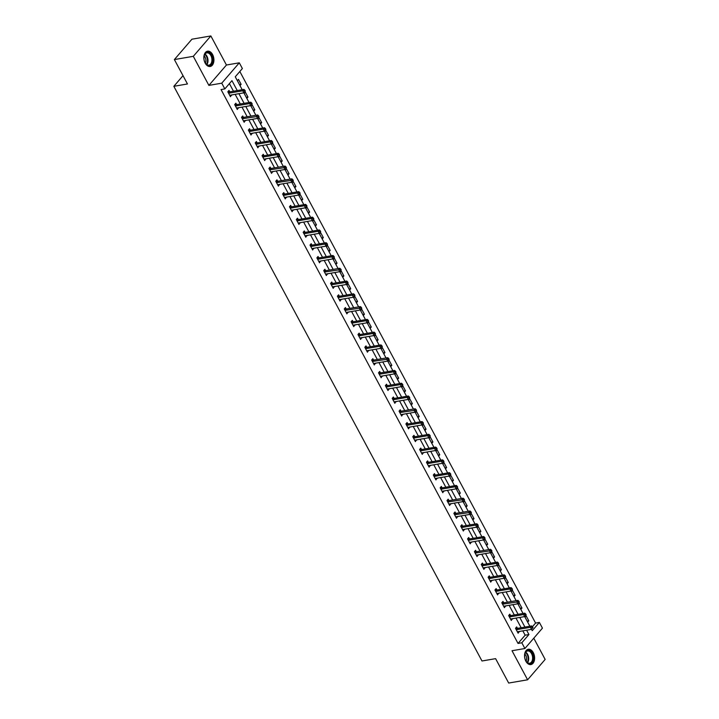 <?xml version="1.0" encoding="UTF-8"?>
<svg xmlns="http://www.w3.org/2000/svg" width="719" height="719" viewBox="0 0 719 719"><rect width="100%" height="100%" fill="white"/><g stroke="black" fill="none" stroke-linecap="round" stroke-linejoin="round"><path stroke-width="1.08" d="M533.273 652.627A7.765 4.934 80.3 0 0 528.267 649.275A7.765 4.934 80.3 0 0 525.877 661.219A7.765 4.934 80.3 0 0 530.892 664.572A7.765 4.934 80.3 0 0 533.273 652.627M212.581 54.536A7.765 4.934 80.3 0 0 207.566 51.175A7.765 4.934 80.3 0 0 205.185 63.119A7.765 4.934 80.3 0 0 210.2 66.481A7.765 4.934 80.3 0 0 212.581 54.536M532.464 626.689L535.583 623.067L539.367 622.42L542.441 628.145L524.888 648.52L521.814 642.786L528.932 634.526L526.614 630.204M183.012 75.666L173.845 86.316L481.982 660.986L495.607 658.649L508.684 683.05L527.611 679.797L545.155 659.431L533.777 638.202M173.845 86.316L187.461 83.97L174.384 59.569L191.928 39.203L210.856 35.95L193.303 56.325L208.887 85.39L221.758 83.179L239.301 62.814L242.375 68.539L235.266 76.798L242.195 89.722M208.887 85.39L226.44 65.016L210.856 35.95M226.44 65.016L239.301 62.814M535.583 623.067L239.831 71.496M174.384 59.569L193.303 56.325M237.36 80.717L238.492 79.405L241.126 84.321L240.002 85.633M244.217 93.488L245.341 92.185L247.974 97.092L246.851 98.404M251.066 106.268L252.189 104.956L254.823 109.872L253.699 111.175M257.914 119.039L259.038 117.727L261.671 122.643L260.548 123.956M264.763 131.811L265.886 130.507L268.529 135.415L267.396 136.727M271.611 144.591L272.744 143.279L275.377 148.195L274.245 149.498M278.46 157.362L279.592 156.05L282.225 160.966L281.093 162.278M285.308 170.133L286.441 168.83L289.074 173.737L287.942 175.05M292.157 182.914L293.289 181.601L295.922 186.518L294.79 187.821M299.005 195.685L300.138 194.373L302.771 199.289L301.647 200.601M305.863 208.456L306.986 207.153L309.619 212.06L308.496 213.372M312.711 221.236L313.835 219.924L316.468 224.831L315.344 226.143M319.56 234.008L320.683 232.695L323.316 237.612L322.193 238.924M326.408 246.779L327.531 245.467L330.174 250.383L329.041 251.695M333.257 259.559L334.389 258.247L337.022 263.154L335.89 264.466M340.105 272.33L341.237 271.018L343.871 275.934L342.738 277.246M346.953 285.101L348.086 283.789L350.719 288.705L349.587 290.018M353.802 297.882L354.934 296.57L357.568 301.477L356.435 302.789M360.65 310.653L361.783 309.341L364.416 314.257L363.293 315.569M367.508 323.424L368.631 322.112L371.265 327.028L370.141 328.34M374.356 336.204L375.48 334.892L378.113 339.799L376.99 341.112M381.205 348.976L382.328 347.663L384.962 352.58L383.838 353.892M388.053 361.747L389.177 360.435L391.819 365.351L390.687 366.663M394.902 374.527L396.034 373.215L398.668 378.122L397.535 379.434M401.75 387.298L402.883 385.986L405.516 390.902L404.384 392.214M408.599 400.07L409.731 398.757L412.364 403.674L411.232 404.986M415.447 412.85L416.58 411.538L419.213 416.445L418.081 417.757M422.296 425.621L423.428 424.309L426.061 429.225L424.938 430.537M429.153 438.392L430.277 437.08L432.91 441.996L431.786 443.308M436.002 451.164L437.125 449.86L439.758 454.768L438.635 456.08M442.85 463.944L443.974 462.632L446.607 467.548L445.483 468.851M449.699 476.715L450.822 475.403L453.464 480.319L452.332 481.631M456.547 489.486L457.679 488.183L460.313 493.09L459.18 494.402M463.396 502.266L464.528 500.954L467.161 505.87L466.029 507.174M470.244 515.038L471.376 513.726L474.01 518.642L472.877 519.954M477.092 527.809L478.225 526.506L480.858 531.413L479.726 532.725M483.941 540.589L485.073 539.277L487.707 544.193L486.583 545.496M490.798 553.36L491.922 552.048L494.555 556.964L493.432 558.277M497.647 566.132L498.77 564.828L501.404 569.736L500.28 571.048M504.495 578.912L505.619 577.6L508.252 582.516L507.129 583.819M511.344 591.683L512.467 590.371L515.11 595.287L513.977 596.599M518.192 604.454L519.325 603.151L521.958 608.058L520.826 609.37M525.041 617.235L526.173 615.922L528.807 620.839L527.674 622.142M237.261 90.567L231.94 80.654L224.831 88.913L221.048 89.56L518.031 643.442L525.149 635.183L522.821 630.851M521.149 627.732L515.972 618.079M514.301 614.961L509.124 605.308M507.452 602.18L502.275 592.528M500.604 589.409L495.427 579.757M493.755 576.638L488.578 566.985M486.907 563.858L481.73 554.205M480.058 551.087L474.882 541.434M473.201 538.315L468.033 528.663M466.352 525.535L461.176 515.883M459.504 512.764L454.327 503.111M452.655 499.993L447.479 490.34M445.807 487.212L440.63 477.56M438.958 474.441L433.782 464.789M432.11 461.67L426.933 452.017M425.262 448.89L420.085 439.237M418.413 436.118L413.236 426.466M411.565 423.347L406.388 413.695M404.707 410.567L399.539 400.914M397.859 397.796L392.682 388.143M391.01 385.024L385.833 375.372M384.162 372.244L378.985 362.592M377.313 359.473L372.136 349.82M370.465 346.702L365.288 337.049M363.616 333.922L358.439 324.269M356.768 321.15L351.591 311.498M349.919 308.379L344.743 298.727M343.062 295.599L337.894 285.946M336.213 282.828L331.037 273.175M329.365 270.056L324.188 260.404M322.516 257.276L317.34 247.624M315.668 244.505L310.491 234.852M308.819 231.734L303.643 222.081M301.971 218.953L296.794 209.301M295.123 206.182L289.946 196.53M288.274 193.411L283.097 183.758M281.417 180.64L276.249 170.978M274.568 167.86L269.391 158.207M267.72 155.088L262.543 145.436M260.871 142.317L255.694 132.655M254.023 129.537L248.846 119.884M247.174 116.766L241.997 107.113M240.326 103.994L235.149 94.333M233.477 91.214L229.397 83.611M229.721 91.744L229.01 90.414L227.824 91.798L230.457 96.706L231.446 94.971M236.569 104.516L235.859 103.194L234.673 104.57L237.306 109.486L238.295 107.751M243.417 117.296L242.707 115.966L241.521 117.341L244.154 122.257L245.143 120.522M250.266 130.067L249.556 128.737L248.37 130.121L251.003 135.028L252.001 133.294M257.114 142.838L256.404 141.517L255.218 142.892L257.851 147.808L258.849 146.065M263.963 155.619L263.253 154.288L262.067 155.663L264.7 160.58L265.697 158.845M270.811 168.39L270.101 167.06L268.915 168.444L271.548 173.351L272.546 171.616M277.66 181.161L276.95 179.84L275.763 181.215L278.406 186.131L279.394 184.388M284.517 193.941L283.798 192.611L282.621 193.986L285.254 198.902L286.243 197.168M291.366 206.713L290.656 205.382L289.469 206.766L292.103 211.674L293.091 209.939M298.214 219.484L297.504 218.163L296.318 219.538L298.951 224.454L299.94 222.71M305.063 232.264L304.353 230.934L303.166 232.309L305.8 237.225L306.788 235.49M311.911 245.035L311.201 243.705L310.015 245.089L312.648 249.996L313.646 248.262M318.76 257.806L318.05 256.485L316.863 257.86L319.497 262.777L320.494 261.033M325.608 270.587L324.898 269.257L323.712 270.632L326.345 275.548L327.343 273.813M332.457 283.358L331.747 282.028L330.56 283.412L333.194 288.319L334.191 286.584M339.305 296.129L338.595 294.808L337.409 296.183L340.051 301.099L341.04 299.356M346.163 308.909L345.444 307.579L344.257 308.954L346.9 313.87L347.888 312.136M353.011 321.681L352.301 320.35L351.115 321.735L353.748 326.642L354.737 324.907M359.86 334.452L359.149 333.131L357.963 334.506L360.596 339.422L361.585 337.678M366.708 347.223L365.998 345.902L364.812 347.277L367.445 352.193L368.434 350.459M373.556 360.003L372.846 358.673L371.66 360.048L374.293 364.964L375.291 363.23M380.405 372.775L379.695 371.453L378.509 372.828L381.142 377.736L382.14 376.001M387.253 385.546L386.543 384.225L385.357 385.6L387.99 390.516L388.988 388.781M394.102 398.326L393.392 396.996L392.206 398.371L394.839 403.287L395.836 401.553M400.95 411.097L400.24 409.776L399.054 411.151L401.687 416.058L402.685 414.324M407.799 423.868L407.089 422.547L405.902 423.922L408.545 428.839L409.533 427.104M414.656 436.649L413.946 435.319L412.76 436.694L415.393 441.61L416.382 439.875M421.505 449.42L420.795 448.099L419.608 449.474L422.242 454.381L423.23 452.646M428.353 462.191L427.643 460.87L426.457 462.245L429.09 467.161L430.079 465.427M435.202 474.971L434.492 473.641L433.305 475.016L435.939 479.933L436.936 478.198M442.05 487.743L441.34 486.421L440.154 487.797L442.787 492.704L443.785 490.969M448.899 500.514L448.189 499.193L447.002 500.568L449.636 505.484L450.633 503.749M455.747 513.294L455.037 511.964L453.851 513.339L456.484 518.255L457.482 516.521M462.596 526.065L461.886 524.744L460.699 526.119L463.333 531.026L464.33 529.292M469.444 538.837L468.734 537.515L467.548 538.891L470.19 543.807L471.179 542.072M476.302 551.617L475.592 550.287L474.405 551.662L477.039 556.578L478.027 554.843M483.15 564.388L482.44 563.067L481.254 564.442L483.887 569.349L484.876 567.615M489.999 577.159L489.288 575.838L488.102 577.213L490.735 582.129L491.724 580.395M496.847 589.94L496.137 588.609L494.951 589.984L497.584 594.901L498.582 593.166M503.695 602.711L502.985 601.39L501.799 602.765L504.432 607.672L505.43 605.937M510.544 615.482L509.834 614.161L508.648 615.536L511.281 620.452L512.279 618.717M517.392 628.262L516.682 626.932L515.496 628.307L518.129 633.223L519.127 631.489M524.888 648.52L512.018 650.731L527.611 679.797M518.031 643.442L521.814 642.786M224.831 88.913L221.758 83.179M533.013 627.606L532.581 626.788L532.105 627.345L532.545 628.163L533.013 627.606L531.53 629.359L532.249 630.68L539.367 622.42M245.341 91.097L244.9 90.279L244.424 90.828L244.864 91.646L245.341 91.097L243.858 92.841L249.044 102.493M252.189 103.869L251.749 103.051L251.273 103.599L251.713 104.417L252.189 103.869L250.706 105.612L255.892 115.265M257.564 118.383L262.741 128.045M265.886 129.42L265.446 128.602L264.978 129.15L265.41 129.968L265.886 129.42L264.403 131.164L269.589 140.816M272.735 142.191L272.294 141.373L271.827 141.922L272.267 142.739L272.735 142.191L271.252 143.935L276.438 153.587M279.583 154.962L279.152 154.145L278.675 154.702L279.116 155.52L279.583 154.962L278.1 156.715L283.286 166.368M284.958 169.477L290.134 179.139M291.806 182.258L296.983 191.91M300.138 193.285L299.697 192.467L299.221 193.025L299.661 193.842L300.138 193.285L298.655 195.038L303.84 204.69M306.986 206.065L306.546 205.248L306.069 205.796L306.51 206.614L306.986 206.065L305.503 207.809L310.689 217.462M313.835 218.837L313.394 218.019L312.918 218.567L313.358 219.385L313.835 218.837L312.352 220.58L317.537 230.233M320.683 231.608L320.243 230.79L319.766 231.338L320.207 232.165L320.683 231.608L319.2 233.36L324.386 243.013M327.531 244.388L327.091 243.57L326.624 244.118L327.055 244.936L327.531 244.388L326.049 246.132L331.234 255.784M334.38 257.159L333.94 256.341L333.472 256.89L333.913 257.708L334.38 257.159L332.897 258.903L338.083 268.555M339.754 271.674L344.931 281.336M348.086 282.711L347.645 281.893L347.169 282.441L347.61 283.259L348.086 282.711L346.594 284.454L351.78 294.107M354.934 295.482L354.494 294.664L354.018 295.212L354.458 296.03L354.934 295.482L353.442 297.226L358.628 306.878M360.3 309.997L365.486 319.658M368.631 321.034L368.191 320.216L367.715 320.764L368.155 321.582L368.631 321.034L367.148 322.777L372.334 332.43M375.48 333.805L375.039 332.987L374.563 333.535L375.003 334.353L375.48 333.805L373.997 335.548L379.183 345.201M382.328 346.576L381.888 345.758L381.412 346.306L381.852 347.133L382.328 346.576L380.845 348.329L386.031 357.981M387.703 361.091L392.88 370.752M396.025 372.127L395.585 371.31L395.117 371.858L395.558 372.676L396.025 372.127L394.542 373.871L399.728 383.524M402.874 384.899L402.442 384.081L401.966 384.629L402.406 385.456L402.874 384.899L401.391 386.651L406.577 396.295M409.731 397.679L409.291 396.852L408.814 397.409L409.255 398.227L409.731 397.679L408.239 399.422L413.425 409.075M415.097 412.185L420.273 421.846M423.428 423.221L422.988 422.404L422.511 422.952L422.952 423.779L423.428 423.221L421.945 424.974L427.122 434.618M430.277 436.002L429.836 435.175L429.36 435.732L429.8 436.55L430.277 436.002L428.794 437.745L433.979 447.398M437.125 448.773L436.685 447.955L436.208 448.503L436.649 449.321L437.125 448.773L435.642 450.516L440.828 460.169M443.974 461.544L443.533 460.726L443.057 461.274L443.497 462.092L443.974 461.544L442.491 463.297L447.676 472.94M450.822 474.324L450.382 473.497L449.914 474.055L450.346 474.873L450.822 474.324L449.339 476.068L454.525 485.72M457.67 487.096L457.23 486.278L456.763 486.826L457.203 487.644L457.67 487.096L456.188 488.839L461.373 498.492M463.045 501.61L468.222 511.263M469.893 514.382L475.07 524.043M478.225 525.418L477.784 524.6L477.308 525.149L477.749 525.966L478.225 525.418L476.733 527.162L481.919 536.814M485.073 538.189L484.633 537.372L484.157 537.92L484.597 538.738L485.073 538.189L483.59 539.942L488.767 549.586M490.439 552.704L495.625 562.366M498.77 563.741L498.33 562.923L497.854 563.471L498.294 564.289L498.77 563.741L497.287 565.485L502.473 575.137M505.619 576.512L505.178 575.694L504.702 576.243L505.142 577.06L505.619 576.512L504.136 578.265L509.322 587.908M512.467 589.292L512.027 588.466L511.56 589.023L511.991 589.841L512.467 589.292L510.984 591.036L516.17 600.689M517.842 603.798L523.019 613.46M526.164 614.835L525.733 614.017L525.256 614.565L525.697 615.383L526.164 614.835L524.681 616.587L529.867 626.231M524.933 627.085L519.756 617.432M518.084 614.305L512.908 604.652M511.236 601.533L506.059 591.881M504.387 588.762L499.211 579.11M497.539 575.982L492.362 566.329M490.691 563.211L485.514 553.558M483.842 550.439L478.665 540.787M476.994 537.659L471.817 528.007M470.136 524.888L464.968 515.235M463.288 512.117L458.111 502.464M456.439 499.337L451.262 489.684M449.591 486.565L444.414 476.913M442.742 473.794L437.565 464.141M435.894 461.014L430.717 451.361M429.045 448.243L423.868 438.59M422.197 435.471L417.02 425.819M415.348 422.691L410.172 413.039M408.491 409.92L403.323 400.267M401.642 397.149L396.466 387.496M394.794 384.368L389.617 374.716M387.945 371.597L382.769 361.945M381.097 358.826L375.92 349.173M374.248 346.046L369.072 336.393M367.4 333.274L362.223 323.622M360.552 320.503L355.375 310.851M353.703 307.723L348.526 298.07M346.846 294.952L341.678 285.299M339.997 282.181L334.82 272.528M333.149 269.4L327.972 259.748M326.3 256.629L321.123 246.977M319.452 243.858L314.275 234.205M312.603 231.078L307.426 221.425M305.755 218.306L300.578 208.654M298.906 205.535L293.729 195.883M292.058 192.764L286.881 183.102M285.209 179.984L280.033 170.331M278.352 167.212L273.175 157.56M271.503 154.441L266.327 144.78M264.655 141.661L259.478 132.008M257.806 128.89L252.63 119.237M250.958 116.118L245.781 106.457M244.109 103.338L238.933 93.686M525.149 635.183L528.932 634.526M229.882 95.636L231.644 95.33M239.454 84.608L241.126 84.321M246.302 97.38L247.974 97.092M236.731 108.407L238.492 108.102M253.151 110.16L254.823 109.872M243.579 121.178L245.341 120.882M259.999 122.931L261.671 122.643M250.428 133.959L252.189 133.653M266.848 135.702L268.529 135.415M257.276 146.73L259.038 146.424M273.696 148.482L275.377 148.195M264.125 159.501L265.886 159.205M280.545 161.254L282.225 160.966M270.973 172.281L272.735 171.976M287.393 174.025L289.074 173.737M277.822 185.053L279.583 184.747M294.242 186.805L295.922 186.518M284.679 197.824L286.441 197.527M301.099 199.576L302.771 199.289M291.528 210.604L293.289 210.299M307.948 212.348L309.619 212.06M298.376 223.375L300.138 223.07M314.796 225.128L316.468 224.831M305.224 236.147L306.986 235.85M321.645 237.899L323.316 237.612M312.073 248.927L313.835 248.621M328.493 250.67L330.174 250.383M318.921 261.698L320.683 261.392M335.342 263.451L337.022 263.154M325.77 274.469L327.531 274.173M342.19 276.222L343.871 275.934M332.618 287.249L334.38 286.944M349.039 288.993L350.719 288.705M339.467 300.021L341.228 299.715M355.887 301.773L357.568 301.477M346.324 312.792L348.086 312.495M362.744 314.545L364.416 314.257M353.173 325.572L354.934 325.267M369.593 327.316L371.265 327.028M360.021 338.343L361.783 338.038M376.441 340.087L378.113 339.799M366.87 351.115L368.631 350.818M383.29 352.867L384.962 352.58M373.718 363.895L375.48 363.589M390.138 365.638L391.819 365.351M380.567 376.666L382.328 376.361M396.987 378.41L398.668 378.122M387.415 389.437L389.177 389.141M403.835 391.19L405.516 390.902M394.264 402.218L396.025 401.912M410.684 403.961L412.364 403.674M401.112 414.989L402.874 414.683M417.532 416.732L419.213 416.445M407.97 427.76L409.731 427.463M424.39 429.513L426.061 429.225M414.818 440.54L416.58 440.235M431.238 442.284L432.91 441.996M421.667 453.312L423.428 453.006M438.087 455.055L439.758 454.768M428.515 466.083L430.277 465.786M444.935 467.835L446.607 467.548M435.363 478.863L437.125 478.557M451.784 480.607L453.464 480.319M442.212 491.634L443.974 491.329M458.632 493.378L460.313 493.09M449.06 504.405L450.822 504.109M465.481 506.158L467.161 505.87M455.909 517.186L457.67 516.88M472.329 518.929L474.01 518.642M462.757 529.957L464.519 529.651M479.178 531.701L480.858 531.413M469.615 542.728L471.376 542.432M486.035 544.481L487.707 544.193M476.463 555.508L478.225 555.203M492.883 557.252L494.555 556.964M483.312 568.28L485.073 567.974M499.732 570.023L501.404 569.736M490.16 581.051L491.922 580.754M506.58 582.803L508.252 582.516M497.009 593.831L498.77 593.526M513.429 595.575L515.11 595.287M503.857 606.602L505.619 606.297M520.277 608.346L521.958 608.058M510.706 619.374L512.467 619.077M527.126 621.126L528.807 620.839M517.554 632.154L519.316 631.848M228.534 93.119L228.669 93.146A0.998 0.683 -139.3 0 0 228.984 93.164L242.761 90.792L243.858 92.841L230.08 95.205A0.998 0.683 -139.3 0 0 229.828 95.312L229.747 95.384M228.157 91.412L229.855 91.771A0.998 0.683 -139.3 0 0 230.17 91.78L243.948 89.417L242.761 90.792L244.424 90.828M244.9 90.279L243.948 89.417M243.858 92.841L244.864 91.646M212.447 61.861A6.714 4.278 -99.7 0 1 205.445 63.272A6.714 4.278 -99.7 0 1 204.106 56.001A6.714 4.278 -99.7 0 1 204.16 55.785A6.714 4.278 -99.7 0 1 209.642 53.008A6.714 4.278 -99.7 0 1 212.447 61.861M205.364 63.146A6.219 3.955 80.3 0 0 208.95 65.132A6.219 3.955 80.3 0 0 211.754 61.708A6.219 3.955 80.3 0 0 210.811 55.453A6.219 3.955 80.3 0 0 206.847 52.864A6.219 3.955 80.3 0 0 204.124 55.938M204.133 55.911A4.898 3.119 -99.7 0 1 205.769 62.023A4.898 3.119 -99.7 0 1 205.382 63.164M209.633 66.525A7.711 4.907 80.3 0 0 213.058 62.292A7.711 4.907 80.3 0 0 211.898 54.572A7.711 4.907 80.3 0 0 207.027 51.319M525.769 660.743A6.714 4.278 -99.7 0 1 524.852 653.877A6.714 4.278 -99.7 0 1 532.177 653.31A6.714 4.278 -99.7 0 1 532.123 662.325A6.714 4.278 -99.7 0 1 526.146 661.372A6.714 4.278 -99.7 0 1 525.769 660.743M526.056 661.237A6.219 3.955 80.3 0 0 529.651 663.224A6.219 3.955 80.3 0 0 531.557 653.652A6.219 3.955 80.3 0 0 527.539 650.965A6.219 3.955 80.3 0 0 524.816 654.029A4.898 3.119 -99.7 0 1 525.76 655.27A4.898 3.119 -99.7 0 1 526.074 661.255M530.334 664.617A7.711 4.907 80.3 0 0 532.644 652.762A7.711 4.907 80.3 0 0 527.719 649.419M235.383 105.891L235.517 105.927A0.998 0.683 -139.3 0 0 235.832 105.936L249.61 103.572L250.706 105.612L236.928 107.985A0.998 0.683 -139.3 0 0 236.677 108.093L236.596 108.156M235.005 104.183L236.704 104.552A0.998 0.683 -139.3 0 0 237.018 104.561L250.796 102.188L249.61 103.572L251.273 103.599M251.749 103.051L250.796 102.188M250.706 105.612L251.713 104.417M259.038 116.64L258.597 115.822L258.13 116.379L258.561 117.197L259.038 116.64L257.555 118.392L243.777 120.756A0.998 0.683 -139.3 0 0 243.525 120.864L243.444 120.927M258.561 117.197L257.555 118.392L256.458 116.343L257.645 114.968L243.867 117.332A0.998 0.683 -139.3 0 1 243.552 117.323L241.854 116.954M242.231 118.671L242.366 118.698A0.998 0.683 -139.3 0 0 242.68 118.707L258.13 116.379M258.597 115.822L257.645 114.968M249.08 131.442L249.214 131.469A0.998 0.683 -139.3 0 0 249.529 131.487L263.307 129.114L264.403 131.164L250.625 133.527A0.998 0.683 -139.3 0 0 250.374 133.635L250.293 133.707M248.702 129.735L250.401 130.094A0.998 0.683 -139.3 0 0 250.715 130.103L264.493 127.739L263.307 129.114L264.978 129.15M265.446 128.602L264.493 127.739M264.403 131.164L265.41 129.968M255.928 144.213L256.063 144.249A0.998 0.683 -139.3 0 0 256.377 144.258L270.155 141.895L271.252 143.935L257.474 146.308A0.998 0.683 -139.3 0 0 257.231 146.415L257.141 146.478M255.551 142.506L257.249 142.874A0.998 0.683 -139.3 0 0 257.564 142.883L271.342 140.511L270.155 141.895L271.827 141.922M272.294 141.373L271.342 140.511M271.252 143.935L272.267 142.739M262.777 156.994L262.92 157.021A0.998 0.683 -139.3 0 0 263.226 157.03L277.004 154.666L278.1 156.715L264.331 159.079A0.998 0.683 -139.3 0 0 264.08 159.187L263.99 159.25M262.399 155.277L264.098 155.646A0.998 0.683 -139.3 0 0 264.412 155.655L278.19 153.291L277.004 154.666L278.675 154.702M279.152 154.145L278.19 153.291M278.1 156.715L279.116 155.52M286.441 167.743L286 166.925L285.524 167.473L285.964 168.291L286.441 167.743L284.949 169.486L271.18 171.85A0.998 0.683 -139.3 0 0 270.928 171.958L270.838 172.03M285.964 168.291L284.949 169.486L283.852 167.437L285.039 166.062L271.27 168.426A0.998 0.683 -139.3 0 1 270.955 168.417L269.248 168.057M269.625 169.765L269.769 169.792A0.998 0.683 -139.3 0 0 270.083 169.81L285.524 167.473M286 166.925L285.039 166.062M293.289 180.514L292.849 179.696L292.372 180.244L292.813 181.062L293.289 180.514L291.797 182.258L278.028 184.63A0.998 0.683 -139.3 0 0 277.777 184.738L277.687 184.801M292.813 181.062L291.797 182.258L290.701 180.217L291.887 178.833L278.118 181.206A0.998 0.683 -139.3 0 1 277.804 181.188L276.096 180.828M276.473 182.536L276.617 182.572A0.998 0.683 -139.3 0 0 276.932 182.581L292.372 180.244M292.849 179.696L291.887 178.833M283.331 195.316L283.466 195.343A0.998 0.683 -139.3 0 0 283.78 195.352L297.549 192.989L298.655 195.038L284.877 197.401A0.998 0.683 -139.3 0 0 284.625 197.509L284.544 197.572M282.944 193.6L284.652 193.968A0.998 0.683 -139.3 0 0 284.967 193.977L298.736 191.613L297.549 192.989L299.221 193.025M299.697 192.467L298.736 191.613M298.655 195.038L299.661 193.842M290.179 208.088L290.314 208.115A0.998 0.683 -139.3 0 0 290.629 208.124L304.407 205.76L305.503 207.809L291.725 210.173A0.998 0.683 -139.3 0 0 291.474 210.281L291.393 210.352M289.802 206.38L291.501 206.739A0.998 0.683 -139.3 0 0 291.815 206.748L305.593 204.385L304.407 205.76L306.069 205.796M306.546 205.248L305.593 204.385M305.503 207.809L306.51 206.614M297.028 220.859L297.163 220.895A0.998 0.683 -139.3 0 0 297.477 220.904L311.255 218.54L312.352 220.58L298.574 222.953A0.998 0.683 -139.3 0 0 298.322 223.061L298.241 223.124M296.65 219.151L298.349 219.511A0.998 0.683 -139.3 0 0 298.664 219.529L312.441 217.156L311.255 218.54L312.918 218.567M313.394 218.019L312.441 217.156M312.352 220.58L313.358 219.385M303.876 233.639L304.011 233.666A0.998 0.683 -139.3 0 0 304.326 233.675L318.104 231.311L319.2 233.36L305.422 235.724A0.998 0.683 -139.3 0 0 305.171 235.832L305.09 235.895M303.499 231.922L305.198 232.291A0.998 0.683 -139.3 0 0 305.512 232.3L319.29 229.936L318.104 231.311L319.766 231.338M320.243 230.79L319.29 229.936M319.2 233.36L320.207 232.165M310.725 246.41L310.86 246.437A0.998 0.683 -139.3 0 0 311.174 246.446L324.952 244.083L326.049 246.132L312.271 248.495A0.998 0.683 -139.3 0 0 312.019 248.603L311.938 248.675M310.347 244.703L312.046 245.062A0.998 0.683 -139.3 0 0 312.361 245.071L326.138 242.707L324.952 244.083L326.624 244.118M327.091 243.57L326.138 242.707M326.049 246.132L327.055 244.936M317.573 259.182L317.708 259.217A0.998 0.683 -139.3 0 0 318.023 259.226L331.801 256.863L332.897 258.903L319.119 261.276A0.998 0.683 -139.3 0 0 318.877 261.383L318.787 261.446M317.196 257.474L318.894 257.833A0.998 0.683 -139.3 0 0 319.209 257.851L332.987 255.479L331.801 256.863L333.472 256.89M333.94 256.341L332.987 255.479M332.897 258.903L333.913 257.708M341.228 269.931L340.797 269.113L340.321 269.661L340.761 270.488L341.228 269.931L339.745 271.683L325.977 274.047A0.998 0.683 -139.3 0 0 325.725 274.155L325.635 274.218M340.761 270.488L339.745 271.683L338.649 269.634L339.835 268.259L326.058 270.623A0.998 0.683 -139.3 0 1 325.743 270.614L324.044 270.245M324.422 271.962L324.557 271.989A0.998 0.683 -139.3 0 0 324.871 271.998L340.321 269.661M340.797 269.113L339.835 268.259M331.27 284.733L331.414 284.76A0.998 0.683 -139.3 0 0 331.729 284.769L345.497 282.405L346.594 284.454L332.825 286.818A0.998 0.683 -139.3 0 0 332.573 286.926L332.484 286.998M330.893 283.025L332.6 283.385A0.998 0.683 -139.3 0 0 332.906 283.394L346.684 281.03L345.497 282.405L347.169 282.441M347.645 281.893L346.684 281.03M346.594 284.454L347.61 283.259M338.119 297.504L338.263 297.54A0.998 0.683 -139.3 0 0 338.577 297.549L352.346 295.185L353.442 297.226L339.674 299.598A0.998 0.683 -139.3 0 0 339.422 299.706L339.332 299.769M337.741 295.797L339.449 296.156A0.998 0.683 -139.3 0 0 339.763 296.174L353.532 293.801L352.346 295.185L354.018 295.212M354.494 294.664L353.532 293.801M353.442 297.226L354.458 296.03M361.783 308.253L361.342 307.435L360.866 307.984L361.306 308.811L361.783 308.253L360.3 310.006L346.522 312.37A0.998 0.683 -139.3 0 0 346.27 312.477L346.19 312.54M361.306 308.811L360.3 310.006L359.194 307.957L360.381 306.582L346.612 308.945A0.998 0.683 -139.3 0 1 346.297 308.936L344.59 308.568M344.976 310.284L345.111 310.311A0.998 0.683 -139.3 0 0 345.426 310.32L360.866 307.984M361.342 307.435L360.381 306.582M351.825 323.056L351.959 323.083A0.998 0.683 -139.3 0 0 352.274 323.092L366.052 320.728L367.148 322.777L353.371 325.141A0.998 0.683 -139.3 0 0 353.119 325.249L353.038 325.321M351.447 321.348L353.146 321.708A0.998 0.683 -139.3 0 0 353.46 321.717L367.229 319.353L366.052 320.728L367.715 320.764M368.191 320.216L367.229 319.353M367.148 322.777L368.155 321.582M358.673 335.827L358.808 335.863A0.998 0.683 -139.3 0 0 359.123 335.872L372.9 333.508L373.997 335.548L360.219 337.921A0.998 0.683 -139.3 0 0 359.967 338.029L359.886 338.092M358.296 334.119L359.994 334.479A0.998 0.683 -139.3 0 0 360.309 334.497L374.087 332.124L372.9 333.508L374.563 333.535M375.039 332.987L374.087 332.124M373.997 335.548L375.003 334.353M365.522 348.607L365.656 348.634A0.998 0.683 -139.3 0 0 365.971 348.643L379.749 346.279L380.845 348.329L367.067 350.692A0.998 0.683 -139.3 0 0 366.816 350.8L366.735 350.863M365.144 346.891L366.843 347.259A0.998 0.683 -139.3 0 0 367.157 347.268L380.935 344.904L379.749 346.279L381.412 346.306M381.888 345.758L380.935 344.904M380.845 348.329L381.852 347.133M389.177 359.356L388.736 358.529L388.269 359.087L388.7 359.904L389.177 359.356L387.694 361.1L373.916 363.463A0.998 0.683 -139.3 0 0 373.664 363.571L373.583 363.643M388.7 359.904L387.694 361.1L386.597 359.051L387.784 357.676L374.006 360.039A0.998 0.683 -139.3 0 1 373.691 360.03L371.993 359.671M372.37 361.378L372.505 361.405A0.998 0.683 -139.3 0 0 372.819 361.414L388.269 359.087M388.736 358.529L387.784 357.676M379.219 374.15L379.353 374.186A0.998 0.683 -139.3 0 0 379.668 374.195L393.446 371.831L394.542 373.871L380.764 376.244A0.998 0.683 -139.3 0 0 380.522 376.352L380.432 376.414M378.841 372.442L380.54 372.802A0.998 0.683 -139.3 0 0 380.854 372.819L394.632 370.447L393.446 371.831L395.117 371.858M395.585 371.31L394.632 370.447M394.542 373.871L395.558 372.676M386.067 386.93L386.202 386.957A0.998 0.683 -139.3 0 0 386.516 386.966L400.294 384.602L401.391 386.651L387.622 389.015A0.998 0.683 -139.3 0 0 387.37 389.123L387.28 389.186M385.69 385.213L387.388 385.582A0.998 0.683 -139.3 0 0 387.703 385.591L401.481 383.227L400.294 384.602L401.966 384.629M402.442 384.081L401.481 383.227M401.391 386.651L402.406 385.456M392.916 399.701L393.059 399.728A0.998 0.683 -139.3 0 0 393.374 399.737L407.143 397.373L408.239 399.422L394.47 401.786A0.998 0.683 -139.3 0 0 394.219 401.894L394.129 401.966M392.538 397.993L394.246 398.353A0.998 0.683 -139.3 0 0 394.551 398.362L408.329 395.998L407.143 397.373L408.814 397.409M409.291 396.852L408.329 395.998M408.239 399.422L409.255 398.227M416.58 410.45L416.139 409.632L415.663 410.181L416.103 410.998L416.58 410.45L415.088 412.194L401.319 414.566A0.998 0.683 -139.3 0 0 401.067 414.665L400.977 414.737M416.103 410.998L415.088 412.194L413.991 410.145L415.178 408.769L401.409 411.142A0.998 0.683 -139.3 0 1 401.094 411.124L399.387 410.765M399.764 412.472L399.908 412.508A0.998 0.683 -139.3 0 0 400.222 412.517L415.663 410.181M416.139 409.632L415.178 408.769M406.621 425.253L406.756 425.28A0.998 0.683 -139.3 0 0 407.071 425.288L420.84 422.925L421.945 424.974L408.167 427.338A0.998 0.683 -139.3 0 0 407.916 427.446L407.835 427.508M406.235 423.536L407.943 423.904A0.998 0.683 -139.3 0 0 408.257 423.913L422.026 421.55L420.84 422.925L422.511 422.952M422.988 422.404L422.026 421.55M421.945 424.974L422.952 423.779M413.47 438.024L413.605 438.051A0.998 0.683 -139.3 0 0 413.919 438.06L427.697 435.696L428.794 437.745L415.016 440.109A0.998 0.683 -139.3 0 0 414.764 440.217L414.683 440.289M413.092 436.316L414.791 436.676A0.998 0.683 -139.3 0 0 415.106 436.685L428.875 434.321L427.697 435.696L429.36 435.732M429.836 435.175L428.875 434.321M428.794 437.745L429.8 436.55M420.318 450.795L420.453 450.831A0.998 0.683 -139.3 0 0 420.768 450.84L434.546 448.467L435.642 450.516L421.864 452.88A0.998 0.683 -139.3 0 0 421.613 452.988L421.532 453.06M419.941 449.087L421.64 449.447A0.998 0.683 -139.3 0 0 421.954 449.465L435.732 447.092L434.546 448.467L436.208 448.503M436.685 447.955L435.732 447.092M435.642 450.516L436.649 449.321M427.167 463.575L427.302 463.602A0.998 0.683 -139.3 0 0 427.616 463.611L441.394 461.247L442.491 463.297L428.713 465.66A0.998 0.683 -139.3 0 0 428.461 465.768L428.38 465.831M426.789 461.859L428.488 462.227A0.998 0.683 -139.3 0 0 428.803 462.236L442.58 459.872L441.394 461.247L443.057 461.274M443.533 460.726L442.58 459.872M442.491 463.297L443.497 462.092M434.015 476.346L434.15 476.373A0.998 0.683 -139.3 0 0 434.465 476.382L448.243 474.019L449.339 476.068L435.561 478.432A0.998 0.683 -139.3 0 0 435.31 478.539L435.229 478.611M433.638 474.639L435.337 474.998A0.998 0.683 -139.3 0 0 435.651 475.007L449.429 472.644L448.243 474.019L449.914 474.055M450.382 473.497L449.429 472.644M449.339 476.068L450.346 474.873M440.864 489.118L440.999 489.154A0.998 0.683 -139.3 0 0 441.313 489.163L455.091 486.79L456.188 488.839L442.41 491.203A0.998 0.683 -139.3 0 0 442.167 491.311L442.077 491.383M440.486 487.41L442.185 487.77A0.998 0.683 -139.3 0 0 442.5 487.788L456.277 485.415L455.091 486.79L456.763 486.826M457.23 486.278L456.277 485.415M456.188 488.839L457.203 487.644M464.519 499.867L464.088 499.049L463.611 499.597L464.052 500.415L464.519 499.867L463.036 501.619L449.267 503.983A0.998 0.683 -139.3 0 0 449.016 504.091L448.926 504.154M464.052 500.415L463.036 501.619L461.94 499.57L463.126 498.195L449.348 500.559A0.998 0.683 -139.3 0 1 449.033 500.55L447.335 500.181M447.712 501.898L447.847 501.925A0.998 0.683 -139.3 0 0 448.162 501.934L463.611 499.597M464.088 499.049L463.126 498.195M471.376 512.647L470.936 511.82L470.46 512.377L470.9 513.195L471.376 512.647L469.884 514.391L456.116 516.754A0.998 0.683 -139.3 0 0 455.864 516.862L455.774 516.934M470.9 513.195L469.884 514.391L468.788 512.341L469.974 510.966L456.197 513.33A0.998 0.683 -139.3 0 1 455.882 513.321L454.183 512.962M454.561 514.669L454.705 514.696A0.998 0.683 -139.3 0 0 455.019 514.705L470.46 512.377M470.936 511.82L469.974 510.966M461.409 527.44L461.553 527.467A0.998 0.683 -139.3 0 0 461.868 527.485L475.636 525.113L476.733 527.162L462.964 529.526A0.998 0.683 -139.3 0 0 462.712 529.633L462.623 529.705M461.032 525.733L462.739 526.092A0.998 0.683 -139.3 0 0 463.054 526.11L476.823 523.738L475.636 525.113L477.308 525.149M477.784 524.6L476.823 523.738M476.733 527.162L477.749 525.966M468.267 540.221L468.402 540.248A0.998 0.683 -139.3 0 0 468.716 540.257L482.485 537.893L483.59 539.942L469.813 542.306A0.998 0.683 -139.3 0 0 469.561 542.414L469.48 542.477M467.88 538.504L469.588 538.873A0.998 0.683 -139.3 0 0 469.902 538.882L483.671 536.518L482.485 537.893L484.157 537.92M484.633 537.372L483.671 536.518M483.59 539.942L484.597 538.738M491.922 550.97L491.481 550.143L491.005 550.7L491.445 551.518L491.922 550.97L490.439 552.713L476.661 555.077A0.998 0.683 -139.3 0 0 476.409 555.185L476.329 555.257M491.445 551.518L490.439 552.713L489.342 550.664L490.52 549.289L476.751 551.653A0.998 0.683 -139.3 0 1 476.436 551.644L474.738 551.284M475.115 552.992L475.25 553.019A0.998 0.683 -139.3 0 0 475.565 553.028L491.005 550.7M491.481 550.143L490.52 549.289M481.964 565.763L482.098 565.79A0.998 0.683 -139.3 0 0 482.413 565.808L496.191 563.435L497.287 565.485L483.51 567.848A0.998 0.683 -139.3 0 0 483.258 567.956L483.177 568.028M481.586 564.056L483.285 564.415A0.998 0.683 -139.3 0 0 483.599 564.433L497.377 562.06L496.191 563.435L497.854 563.471M498.33 562.923L497.377 562.06M497.287 565.485L498.294 564.289M488.812 578.543L488.947 578.57A0.998 0.683 -139.3 0 0 489.262 578.579L503.039 576.216L504.136 578.265L490.358 580.628A0.998 0.683 -139.3 0 0 490.106 580.736L490.025 580.799M488.435 576.827L490.133 577.195A0.998 0.683 -139.3 0 0 490.448 577.204L504.226 574.841L503.039 576.216L504.702 576.243M505.178 575.694L504.226 574.841M504.136 578.265L505.142 577.06M495.661 591.315L495.795 591.342A0.998 0.683 -139.3 0 0 496.11 591.351L509.888 588.987L510.984 591.036L497.206 593.4A0.998 0.683 -139.3 0 0 496.955 593.508L496.874 593.579M495.283 589.607L496.982 589.966A0.998 0.683 -139.3 0 0 497.296 589.975L511.074 587.612L509.888 588.987L511.56 589.023M512.027 588.466L511.074 587.612M510.984 591.036L511.991 589.841M519.316 602.064L518.875 601.246L518.408 601.794L518.848 602.612L519.316 602.064L517.833 603.807L504.055 606.171A0.998 0.683 -139.3 0 0 503.812 606.279L503.722 606.351M518.848 602.612L517.833 603.807L516.736 601.758L517.923 600.383L504.145 602.747A0.998 0.683 -139.3 0 1 503.83 602.738L502.132 602.378M502.509 604.086L502.644 604.113A0.998 0.683 -139.3 0 0 502.958 604.131L518.408 601.794M518.875 601.246L517.923 600.383M509.358 616.866L509.492 616.893A0.998 0.683 -139.3 0 0 509.807 616.902L523.585 614.538L524.681 616.587L510.912 618.951A0.998 0.683 -139.3 0 0 510.661 619.059L510.571 619.122M508.98 615.149L510.679 615.518A0.998 0.683 -139.3 0 0 510.993 615.527L524.771 613.163L523.585 614.538L525.256 614.565M525.733 614.017L524.771 613.163M524.681 616.587L525.697 615.383M516.206 629.637L516.35 629.664A0.998 0.683 -139.3 0 0 516.664 629.673L530.433 627.31L531.53 629.359L517.761 631.722A0.998 0.683 -139.3 0 0 517.509 631.83L517.419 631.902M515.829 627.921L517.527 628.289A0.998 0.683 -139.3 0 0 517.842 628.298L531.62 625.934L530.433 627.31L532.105 627.345M532.581 626.788L531.62 625.934M531.53 629.359L532.545 628.163M228.669 93.146L229.855 91.771M228.984 93.164L230.17 91.78M205.023 54.042A6.219 3.955 -99.7 0 1 207.818 62.382A6.219 3.955 -99.7 0 1 206.838 64.629M206.479 64.368A6.013 3.829 80.3 0 0 207.315 62.364A6.013 3.829 80.3 0 0 204.771 54.401M525.715 652.142A6.219 3.955 -99.7 0 1 527.611 654.326A6.219 3.955 -99.7 0 1 527.53 662.72M527.18 662.46A6.013 3.829 80.3 0 0 527.144 654.506A6.013 3.829 80.3 0 0 525.463 652.501M235.517 105.927L236.704 104.552M235.832 105.936L237.018 104.561M242.366 118.698L243.552 117.323M242.68 118.707L243.867 117.332M249.214 131.469L250.401 130.094M249.529 131.487L250.715 130.103M256.063 144.249L257.249 142.874M256.377 144.258L257.564 142.883M262.92 157.021L264.098 155.646M263.226 157.03L264.412 155.655M269.769 169.792L270.955 168.417M270.083 169.81L271.27 168.426M276.617 182.572L277.804 181.188M276.932 182.581L278.118 181.206M283.466 195.343L284.652 193.968M283.78 195.352L284.967 193.977M290.314 208.115L291.501 206.739M290.629 208.124L291.815 206.748M297.163 220.895L298.349 219.511M297.477 220.904L298.664 219.529M304.011 233.666L305.198 232.291M304.326 233.675L305.512 232.3M310.86 246.437L312.046 245.062M311.174 246.446L312.361 245.071M317.708 259.217L318.894 257.833M318.023 259.226L319.209 257.851M324.557 271.989L325.743 270.614M324.871 271.998L326.058 270.623M331.414 284.76L332.6 283.385M331.729 284.769L332.906 283.394M338.263 297.54L339.449 296.156M338.577 297.549L339.763 296.174M345.111 310.311L346.297 308.936M345.426 310.32L346.612 308.945M351.959 323.083L353.146 321.708M352.274 323.092L353.46 321.717M358.808 335.863L359.994 334.479M359.123 335.872L360.309 334.497M365.656 348.634L366.843 347.259M365.971 348.643L367.157 347.268M372.505 361.405L373.691 360.03M372.819 361.414L374.006 360.039M379.353 374.186L380.54 372.802M379.668 374.195L380.854 372.819M386.202 386.957L387.388 385.582M386.516 386.966L387.703 385.591M393.059 399.728L394.246 398.353M393.374 399.737L394.551 398.362M399.908 412.508L401.094 411.124M400.222 412.517L401.409 411.142M406.756 425.28L407.943 423.904M407.071 425.288L408.257 423.913M413.605 438.051L414.791 436.676M413.919 438.06L415.106 436.685M420.453 450.831L421.64 449.447M420.768 450.84L421.954 449.465M427.302 463.602L428.488 462.227M427.616 463.611L428.803 462.236M434.15 476.373L435.337 474.998M434.465 476.382L435.651 475.007M440.999 489.154L442.185 487.77M441.313 489.163L442.5 487.788M447.847 501.925L449.033 500.55M448.162 501.934L449.348 500.559M454.705 514.696L455.882 513.321M455.019 514.705L456.197 513.33M461.553 527.467L462.739 526.092M461.868 527.485L463.054 526.11M468.402 540.248L469.588 538.873M468.716 540.257L469.902 538.882M475.25 553.019L476.436 551.644M475.565 553.028L476.751 551.653M482.098 565.79L483.285 564.415M482.413 565.808L483.599 564.433M488.947 578.57L490.133 577.195M489.262 578.579L490.448 577.204M495.795 591.342L496.982 589.966M496.11 591.351L497.296 589.975M502.644 604.113L503.83 602.738M502.958 604.131L504.145 602.747M509.492 616.893L510.679 615.518M509.807 616.902L510.993 615.527M516.35 629.664L517.527 628.289M516.664 629.673L517.842 628.298"/></g></svg>
